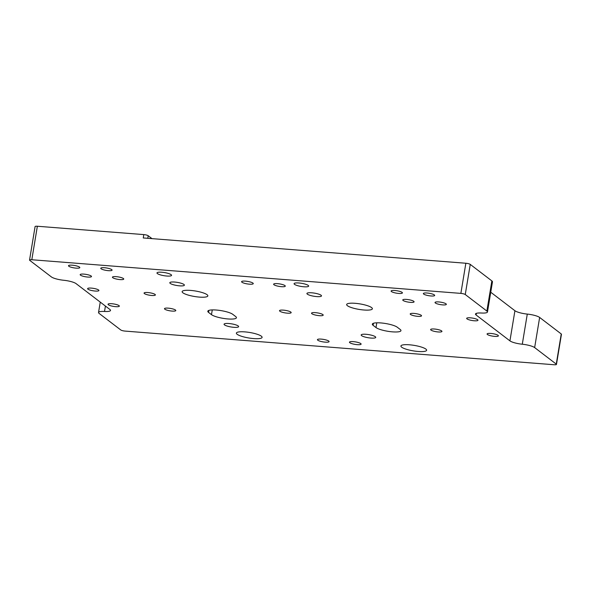 <?xml version="1.0" encoding="UTF-8"?>
<svg xmlns="http://www.w3.org/2000/svg" width="591" height="591" viewBox="0 0 591 591"><rect width="100%" height="100%" fill="white"/><g stroke="black" fill="none" stroke-linecap="round" stroke-linejoin="round"><path stroke-width="0.89" d="M490.744 292.235L514.924 310.726L509.93 340.867A10.424 2.231 -170.6 0 0 522.289 344.228A10.424 2.231 9.4 0 1 534.648 347.589L556.257 364.108A3.472 0.746 9.4 0 1 556.463 364.425A3.472 0.746 9.4 0 1 554.195 364.75L125.144 331.1A3.472 0.746 9.4 0 1 120.749 329.955L99.14 313.437A10.424 2.231 9.4 0 1 98.534 312.491A10.424 2.231 9.4 0 1 104.526 311.464A10.424 2.231 -170.6 0 0 110.517 310.438A10.424 2.231 -170.6 0 0 109.911 309.492L76.076 283.628A10.424 2.231 -170.6 0 0 63.717 280.267A10.424 2.231 9.4 0 1 51.358 276.898L29.749 260.38A3.472 0.746 9.4 0 1 29.55 260.07A3.472 0.746 9.4 0 1 31.811 259.745L460.869 293.387A3.472 0.746 9.4 0 1 465.257 294.532L486.866 311.051A10.424 2.231 9.4 0 1 487.472 311.996A10.424 2.231 9.4 0 1 481.48 313.023A10.424 2.231 -170.6 0 0 475.489 314.05A10.424 2.231 -170.6 0 0 476.102 314.996L476.368 313.356M294.51 284.345A7.388 1.581 9.4 0 1 294.082 283.68A7.388 1.581 9.4 0 1 301.624 283.325A7.388 1.581 9.4 0 1 308.657 286.088A7.388 1.581 9.4 0 1 302.496 286.642A7.388 1.581 9.4 0 1 294.51 284.345M157.413 273.596A7.388 1.581 9.4 0 1 156.977 272.924A7.388 1.581 9.4 0 1 164.52 272.577A7.388 1.581 9.4 0 1 171.553 275.34A7.388 1.581 9.4 0 1 165.399 275.894A7.388 1.581 9.4 0 1 157.413 273.596M307.35 294.155A7.388 1.581 9.4 0 1 306.914 293.491A7.388 1.581 9.4 0 1 314.456 293.136A7.388 1.581 9.4 0 1 321.489 295.899A7.388 1.581 9.4 0 1 315.335 296.453A7.388 1.581 9.4 0 1 307.35 294.155M170.245 283.407A7.388 1.581 9.4 0 1 169.809 282.734A7.388 1.581 9.4 0 1 177.359 282.387A7.388 1.581 9.4 0 1 184.385 285.15A7.388 1.581 9.4 0 1 178.231 285.704A7.388 1.581 9.4 0 1 170.245 283.407M361.596 335.636A7.388 1.581 9.4 0 1 361.167 334.964A7.388 1.581 9.4 0 1 368.71 334.617A7.388 1.581 9.4 0 1 375.736 337.38A7.388 1.581 9.4 0 1 369.582 337.934A7.388 1.581 9.4 0 1 361.596 335.636M224.491 324.88A7.388 1.581 9.4 0 1 224.063 324.215A7.388 1.581 9.4 0 1 231.606 323.861A7.388 1.581 9.4 0 1 238.631 326.631A7.388 1.581 9.4 0 1 232.477 327.178A7.388 1.581 9.4 0 1 224.491 324.88M311.885 313.725A5.91 1.263 9.4 0 1 311.538 313.193A5.91 1.263 9.4 0 1 317.574 312.912A5.91 1.263 9.4 0 1 323.196 315.121A5.91 1.263 9.4 0 1 318.276 315.564A5.91 1.263 9.4 0 1 311.885 313.725M279.861 311.213A5.91 1.263 9.4 0 1 279.513 310.681A5.91 1.263 9.4 0 1 285.549 310.401A5.91 1.263 9.4 0 1 291.171 312.609A5.91 1.263 9.4 0 1 286.251 313.053A5.91 1.263 9.4 0 1 279.861 311.213M349.798 342.714A5.91 1.263 9.4 0 1 349.458 342.182A5.91 1.263 9.4 0 1 355.494 341.901A5.91 1.263 9.4 0 1 361.116 344.11A5.91 1.263 9.4 0 1 356.188 344.553A5.91 1.263 9.4 0 1 349.798 342.714M273.965 284.736A5.91 1.263 9.4 0 1 273.626 284.197A5.91 1.263 9.4 0 1 279.661 283.916A5.91 1.263 9.4 0 1 285.283 286.133A5.91 1.263 9.4 0 1 280.356 286.576A5.91 1.263 9.4 0 1 273.965 284.736M241.941 282.225A5.91 1.263 9.4 0 1 241.601 281.693A5.91 1.263 9.4 0 1 247.636 281.405A5.91 1.263 9.4 0 1 253.258 283.621A5.91 1.263 9.4 0 1 248.331 284.064A5.91 1.263 9.4 0 1 241.941 282.225M317.773 340.202A5.91 1.263 9.4 0 1 317.433 339.67A5.91 1.263 9.4 0 1 323.469 339.389A5.91 1.263 9.4 0 1 329.091 341.598A5.91 1.263 9.4 0 1 324.163 342.041A5.91 1.263 9.4 0 1 317.773 340.202M391.434 291.548A5.733 1.226 9.4 0 1 391.102 291.023A5.733 1.226 9.4 0 1 396.96 290.75A5.733 1.226 9.4 0 1 402.412 292.9A5.733 1.226 9.4 0 1 397.64 293.328A5.733 1.226 9.4 0 1 391.434 291.548M423.695 294.074A5.733 1.226 9.4 0 1 423.363 293.557A5.733 1.226 9.4 0 1 429.221 293.284A5.733 1.226 9.4 0 1 434.673 295.426A5.733 1.226 9.4 0 1 429.893 295.862A5.733 1.226 9.4 0 1 423.695 294.074M403.099 300.464A5.733 1.226 9.4 0 1 402.767 299.947A5.733 1.226 9.4 0 1 408.625 299.674A5.733 1.226 9.4 0 1 414.084 301.816A5.733 1.226 9.4 0 1 409.304 302.252A5.733 1.226 9.4 0 1 403.099 300.464M435.36 302.998A5.733 1.226 9.4 0 1 435.028 302.474A5.733 1.226 9.4 0 1 440.886 302.2A5.733 1.226 9.4 0 1 446.338 304.35A5.733 1.226 9.4 0 1 441.566 304.779A5.733 1.226 9.4 0 1 435.36 302.998M101.098 268.779A5.733 1.226 9.4 0 1 100.766 268.255A5.733 1.226 9.4 0 1 106.624 267.989A5.733 1.226 9.4 0 1 112.076 270.131A5.733 1.226 9.4 0 1 107.296 270.56A5.733 1.226 9.4 0 1 101.098 268.779M68.837 266.245A5.733 1.226 9.4 0 1 68.504 265.728A5.733 1.226 9.4 0 1 74.363 265.455A5.733 1.226 9.4 0 1 79.815 267.605A5.733 1.226 9.4 0 1 75.042 268.033A5.733 1.226 9.4 0 1 68.837 266.245M112.763 277.696A5.733 1.226 9.4 0 1 112.43 277.179A5.733 1.226 9.4 0 1 118.289 276.906A5.733 1.226 9.4 0 1 123.741 279.048A5.733 1.226 9.4 0 1 118.968 279.484A5.733 1.226 9.4 0 1 112.763 277.696M80.502 275.17A5.733 1.226 9.4 0 1 80.169 274.645A5.733 1.226 9.4 0 1 86.027 274.379A5.733 1.226 9.4 0 1 91.487 276.522A5.733 1.226 9.4 0 1 86.707 276.95A5.733 1.226 9.4 0 1 80.502 275.17M487.42 334.499A5.733 1.226 9.4 0 1 487.08 333.974A5.733 1.226 9.4 0 1 492.938 333.701A5.733 1.226 9.4 0 1 498.398 335.851A5.733 1.226 9.4 0 1 493.618 336.279A5.733 1.226 9.4 0 1 487.42 334.499M467.001 318.881A5.733 1.226 9.4 0 1 466.668 318.364A5.733 1.226 9.4 0 1 472.527 318.091A5.733 1.226 9.4 0 1 477.979 320.241A5.733 1.226 9.4 0 1 473.199 320.669A5.733 1.226 9.4 0 1 467.001 318.881M410.546 314.456A5.733 1.226 9.4 0 1 410.213 313.939A5.733 1.226 9.4 0 1 416.071 313.666A5.733 1.226 9.4 0 1 421.523 315.808A5.733 1.226 9.4 0 1 416.744 316.244A5.733 1.226 9.4 0 1 410.546 314.456M430.965 330.066A5.733 1.226 9.4 0 1 430.625 329.549A5.733 1.226 9.4 0 1 436.483 329.276A5.733 1.226 9.4 0 1 441.942 331.418A5.733 1.226 9.4 0 1 437.163 331.854A5.733 1.226 9.4 0 1 430.965 330.066M164.823 309.196A5.733 1.226 9.4 0 1 164.483 308.679A5.733 1.226 9.4 0 1 170.341 308.406A5.733 1.226 9.4 0 1 175.8 310.548A5.733 1.226 9.4 0 1 171.021 310.977A5.733 1.226 9.4 0 1 164.823 309.196M144.403 293.587A5.733 1.226 9.4 0 1 144.071 293.07A5.733 1.226 9.4 0 1 149.929 292.796A5.733 1.226 9.4 0 1 155.381 294.939A5.733 1.226 9.4 0 1 150.602 295.367A5.733 1.226 9.4 0 1 144.403 293.587M87.948 289.162A5.733 1.226 9.4 0 1 87.616 288.644A5.733 1.226 9.4 0 1 93.474 288.371A5.733 1.226 9.4 0 1 98.926 290.513A5.733 1.226 9.4 0 1 94.146 290.942A5.733 1.226 9.4 0 1 87.948 289.162M108.367 304.771A5.733 1.226 9.4 0 1 108.027 304.254A5.733 1.226 9.4 0 1 113.886 303.981A5.733 1.226 9.4 0 1 119.345 306.123A5.733 1.226 9.4 0 1 114.565 306.552A5.733 1.226 9.4 0 1 108.367 304.771M244.866 331.883A13.032 2.785 9.4 0 1 262.101 337.358A13.032 2.785 9.4 0 1 253.62 338.577A13.032 2.785 9.4 0 1 236.385 333.102A13.032 2.785 9.4 0 1 244.866 331.883M409.393 344.789A13.032 2.785 9.4 0 1 426.621 350.264A13.032 2.785 9.4 0 1 418.14 351.475A13.032 2.785 9.4 0 1 400.912 346.001A13.032 2.785 9.4 0 1 409.393 344.789M355.139 303.309A13.032 2.785 9.4 0 1 372.374 308.783A13.032 2.785 9.4 0 1 363.893 310.002A13.032 2.785 9.4 0 1 346.658 304.528A13.032 2.785 9.4 0 1 355.139 303.309M190.62 290.41A13.032 2.785 9.4 0 1 207.847 295.877A13.032 2.785 9.4 0 1 199.366 297.096A13.032 2.785 9.4 0 1 182.139 291.622A13.032 2.785 9.4 0 1 190.62 290.41M232.758 314.323L235.676 316.554A13.032 2.785 9.4 0 1 236.43 317.736A13.032 2.785 9.4 0 1 227.949 318.948A13.032 2.785 9.4 0 1 211.482 314.656L208.564 312.425A13.032 2.785 9.4 0 1 207.803 311.25A13.032 2.785 9.4 0 1 218.663 310.275A13.032 2.785 9.4 0 1 232.758 314.323M376.002 327.562L373.084 325.331A13.032 2.785 9.4 0 1 372.33 324.149A13.032 2.785 9.4 0 1 383.19 323.174A13.032 2.785 9.4 0 1 397.285 327.229L400.196 329.453A13.032 2.785 9.4 0 1 400.957 330.635A13.032 2.785 9.4 0 1 392.476 331.854A13.032 2.785 9.4 0 1 376.002 327.562L376.792 322.812M509.93 340.867L476.102 314.996M487.472 311.996L492.466 281.855A10.424 2.231 -170.6 0 0 491.86 280.91L470.251 264.391A3.472 0.746 -170.6 0 0 465.856 263.246L460.869 293.387M556.463 364.425L561.45 334.284A3.472 0.746 -170.6 0 0 561.251 333.967L539.642 317.448A10.424 2.231 -170.6 0 0 527.283 314.087A10.424 2.231 9.4 0 1 514.924 310.726M147.78 238.306L148.208 235.743A3.472 0.746 -170.6 0 0 143.812 234.597L143.258 237.951L465.856 263.246M148.208 235.743L151.983 238.631M143.812 234.597L37.359 226.25A3.472 0.746 -170.6 0 0 35.091 226.575L29.55 260.07M104.526 311.464L105.42 306.064M491.86 280.91L486.866 311.051M527.283 314.087L522.289 344.228M534.648 347.589L539.642 317.448M465.257 294.532L470.251 264.391M561.251 333.967L556.257 364.108M31.811 259.745L37.359 226.25M373.423 323.277L373.084 325.331M208.904 310.378L208.564 312.425M212.265 309.913L211.482 314.656M98.534 312.491L100.256 302.112"/></g></svg>
